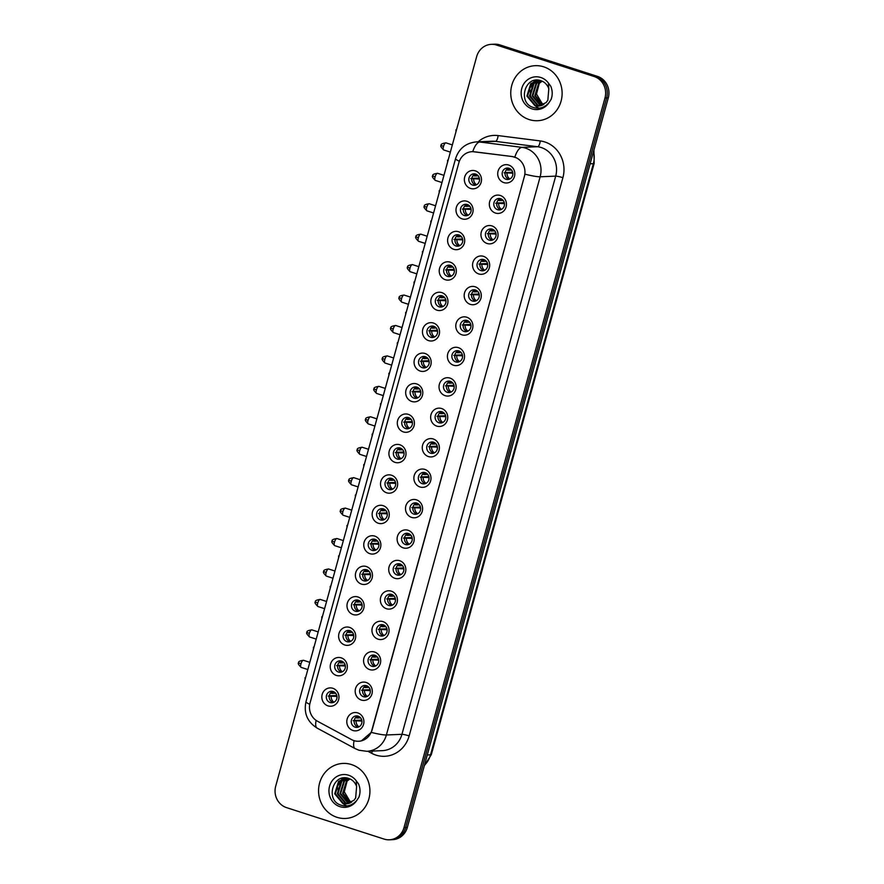 <?xml version="1.0" encoding="UTF-8"?>
<svg xmlns="http://www.w3.org/2000/svg" width="884" height="884" viewBox="0 0 884 884"><rect width="100%" height="100%" fill="white"/><g stroke="black" fill="none" stroke-linecap="round" stroke-linejoin="round"><path stroke-width="1.33" d="M462.122 218.867A9.183 8.564 87.6 0 1 456.332 207.431A9.183 8.564 87.6 0 1 466.962 201.287A9.183 8.564 87.6 0 1 472.752 212.724A9.183 8.564 87.6 0 1 462.122 218.867M467.293 204.535A5.735 5.348 -92.4 0 0 460.476 209.298A5.735 5.348 -92.4 0 0 466.023 215.762A5.735 5.348 -92.4 0 0 467.293 204.535M453.735 249.31A9.183 8.564 87.6 0 1 447.945 237.873A9.183 8.564 87.6 0 1 458.575 231.73A9.183 8.564 87.6 0 1 464.365 243.166A9.183 8.564 87.6 0 1 453.735 249.31M458.918 234.967A5.735 5.348 -92.4 0 0 452.089 239.741A5.735 5.348 -92.4 0 0 457.636 246.194A5.735 5.348 -92.4 0 0 458.918 234.967M445.348 279.742A9.183 8.564 87.6 0 1 439.558 268.305A9.183 8.564 87.6 0 1 450.199 262.161A9.183 8.564 87.6 0 1 455.989 273.598A9.183 8.564 87.6 0 1 445.348 279.742M450.531 265.41A5.735 5.348 -92.4 0 0 443.702 270.173A5.735 5.348 -92.4 0 0 449.26 276.637A5.735 5.348 -92.4 0 0 450.531 265.41M436.972 310.185A9.183 8.564 87.6 0 1 431.182 298.748A9.183 8.564 87.6 0 1 441.812 292.604A9.183 8.564 87.6 0 1 447.602 304.041A9.183 8.564 87.6 0 1 436.972 310.185M442.144 295.842A5.735 5.348 -92.4 0 0 435.326 300.615A5.735 5.348 -92.4 0 0 440.873 307.068A5.735 5.348 -92.4 0 0 442.144 295.842M428.585 340.616A9.183 8.564 87.6 0 1 422.795 329.179A9.183 8.564 87.6 0 1 433.425 323.036A9.183 8.564 87.6 0 1 439.215 334.472A9.183 8.564 87.6 0 1 428.585 340.616M433.768 326.284A5.735 5.348 -92.4 0 0 426.939 331.047A5.735 5.348 -92.4 0 0 432.486 337.511A5.735 5.348 -92.4 0 0 433.768 326.284M420.198 371.059A9.183 8.564 87.6 0 1 414.408 359.622A9.183 8.564 87.6 0 1 425.038 353.478A9.183 8.564 87.6 0 1 430.828 364.915A9.183 8.564 87.6 0 1 420.198 371.059M425.381 356.716A5.735 5.348 -92.4 0 0 418.552 361.49A5.735 5.348 -92.4 0 0 424.11 367.943A5.735 5.348 -92.4 0 0 425.381 356.716M411.811 401.491A9.183 8.564 87.6 0 1 406.021 390.054A9.183 8.564 87.6 0 1 416.662 383.91A9.183 8.564 87.6 0 1 422.453 395.347A9.183 8.564 87.6 0 1 411.811 401.491M416.994 387.159A5.735 5.348 -92.4 0 0 410.165 391.921A5.735 5.348 -92.4 0 0 415.723 398.386A5.735 5.348 -92.4 0 0 416.994 387.159M403.435 431.933A9.183 8.564 87.6 0 1 397.645 420.497A9.183 8.564 87.6 0 1 408.275 414.353A9.183 8.564 87.6 0 1 414.066 425.79A9.183 8.564 87.6 0 1 403.435 431.933M408.607 417.591A5.735 5.348 -92.4 0 0 401.789 422.364A5.735 5.348 -92.4 0 0 407.336 428.817A5.735 5.348 -92.4 0 0 408.607 417.591M395.049 462.365A9.183 8.564 87.6 0 1 389.258 450.928A9.183 8.564 87.6 0 1 399.888 444.785A9.183 8.564 87.6 0 1 405.679 456.221A9.183 8.564 87.6 0 1 395.049 462.365M400.231 448.033A5.735 5.348 -92.4 0 0 393.402 452.796A5.735 5.348 -92.4 0 0 398.949 459.26A5.735 5.348 -92.4 0 0 400.231 448.033M386.662 492.808A9.183 8.564 87.6 0 1 380.871 481.371A9.183 8.564 87.6 0 1 391.513 475.227A9.183 8.564 87.6 0 1 397.303 486.664A9.183 8.564 87.6 0 1 386.662 492.808M391.844 478.465A5.735 5.348 -92.4 0 0 385.015 483.239A5.735 5.348 -92.4 0 0 390.573 489.692A5.735 5.348 -92.4 0 0 391.844 478.465M378.286 523.24A9.183 8.564 87.6 0 1 372.495 511.803A9.183 8.564 87.6 0 1 383.126 505.659A9.183 8.564 87.6 0 1 388.916 517.096A9.183 8.564 87.6 0 1 378.286 523.24M383.457 508.908A5.735 5.348 -92.4 0 0 376.639 513.67A5.735 5.348 -92.4 0 0 382.186 520.135A5.735 5.348 -92.4 0 0 383.457 508.908M369.899 553.682A9.183 8.564 87.6 0 1 364.109 542.246A9.183 8.564 87.6 0 1 374.739 536.102A9.183 8.564 87.6 0 1 380.529 547.539A9.183 8.564 87.6 0 1 369.899 553.682M375.081 539.339A5.735 5.348 -92.4 0 0 368.252 544.113A5.735 5.348 -92.4 0 0 373.799 550.566A5.735 5.348 -92.4 0 0 375.081 539.339M361.512 584.114A9.183 8.564 87.6 0 1 355.722 572.677A9.183 8.564 87.6 0 1 366.352 566.534A9.183 8.564 87.6 0 1 372.142 577.97A9.183 8.564 87.6 0 1 361.512 584.114M366.694 569.782A5.735 5.348 -92.4 0 0 359.865 574.545A5.735 5.348 -92.4 0 0 365.423 581.009A5.735 5.348 -92.4 0 0 366.694 569.782M353.125 614.557A9.183 8.564 87.6 0 1 347.335 603.12A9.183 8.564 87.6 0 1 357.976 596.976A9.183 8.564 87.6 0 1 363.766 608.413A9.183 8.564 87.6 0 1 353.125 614.557M358.307 600.214A5.735 5.348 -92.4 0 0 351.478 604.987A5.735 5.348 -92.4 0 0 357.037 611.441A5.735 5.348 -92.4 0 0 358.307 600.214M344.749 644.989A9.183 8.564 87.6 0 1 338.959 633.552A9.183 8.564 87.6 0 1 349.589 627.408A9.183 8.564 87.6 0 1 355.379 638.845A9.183 8.564 87.6 0 1 344.749 644.989M349.92 630.657A5.735 5.348 -92.4 0 0 343.103 635.419A5.735 5.348 -92.4 0 0 348.65 641.883A5.735 5.348 -92.4 0 0 349.92 630.657M336.362 675.431A9.183 8.564 87.6 0 1 330.572 663.995A9.183 8.564 87.6 0 1 341.202 657.851A9.183 8.564 87.6 0 1 346.992 669.287A9.183 8.564 87.6 0 1 336.362 675.431M341.544 661.088A5.735 5.348 -92.4 0 0 334.716 665.862A5.735 5.348 -92.4 0 0 340.263 672.315A5.735 5.348 -92.4 0 0 341.544 661.088M327.975 705.863A9.183 8.564 87.6 0 1 322.185 694.426A9.183 8.564 87.6 0 1 332.826 688.282A9.183 8.564 87.6 0 1 338.616 699.719A9.183 8.564 87.6 0 1 327.975 705.863M333.157 691.531A5.735 5.348 -92.4 0 0 326.329 696.294A5.735 5.348 -92.4 0 0 331.887 702.758A5.735 5.348 -92.4 0 0 333.157 691.531M470.498 188.436A9.183 8.564 87.6 0 1 464.708 176.999A9.183 8.564 87.6 0 1 475.349 170.855A9.183 8.564 87.6 0 1 481.139 182.292A9.183 8.564 87.6 0 1 470.498 188.436M475.68 174.093A5.735 5.348 -92.4 0 0 468.851 178.866A5.735 5.348 -92.4 0 0 474.41 185.32A5.735 5.348 -92.4 0 0 475.68 174.093M495.46 213.055A9.183 8.564 87.6 0 1 489.67 201.618A9.183 8.564 87.6 0 1 500.311 195.475A9.183 8.564 87.6 0 1 506.101 206.911A9.183 8.564 87.6 0 1 495.46 213.055M500.642 198.712A5.735 5.348 -92.4 0 0 493.813 203.486A5.735 5.348 -92.4 0 0 499.372 209.939A5.735 5.348 -92.4 0 0 500.642 198.712M487.084 243.487A9.183 8.564 87.6 0 1 481.294 232.05A9.183 8.564 87.6 0 1 491.924 225.906A9.183 8.564 87.6 0 1 497.714 237.343A9.183 8.564 87.6 0 1 487.084 243.487M492.255 229.155A5.735 5.348 -92.4 0 0 485.438 233.917A5.735 5.348 -92.4 0 0 490.985 240.382A5.735 5.348 -92.4 0 0 492.255 229.155M478.697 273.93A9.183 8.564 87.6 0 1 472.907 262.493A9.183 8.564 87.6 0 1 483.537 256.349A9.183 8.564 87.6 0 1 489.327 267.786A9.183 8.564 87.6 0 1 478.697 273.93M483.879 259.587A5.735 5.348 -92.4 0 0 477.051 264.36A5.735 5.348 -92.4 0 0 482.598 270.813A5.735 5.348 -92.4 0 0 483.879 259.587M470.31 304.361A9.183 8.564 87.6 0 1 464.52 292.924A9.183 8.564 87.6 0 1 475.15 286.781A9.183 8.564 87.6 0 1 480.951 298.217A9.183 8.564 87.6 0 1 470.31 304.361M475.493 290.029A5.735 5.348 -92.4 0 0 468.664 294.792A5.735 5.348 -92.4 0 0 474.222 301.256A5.735 5.348 -92.4 0 0 475.493 290.029M461.923 334.804A9.183 8.564 87.6 0 1 456.133 323.367A9.183 8.564 87.6 0 1 466.774 317.223A9.183 8.564 87.6 0 1 472.564 328.66A9.183 8.564 87.6 0 1 461.923 334.804M467.106 320.461A5.735 5.348 -92.4 0 0 460.277 325.235A5.735 5.348 -92.4 0 0 465.835 331.688A5.735 5.348 -92.4 0 0 467.106 320.461M453.547 365.236A9.183 8.564 87.6 0 1 447.757 353.799A9.183 8.564 87.6 0 1 458.387 347.655A9.183 8.564 87.6 0 1 464.177 359.092A9.183 8.564 87.6 0 1 453.547 365.236M458.719 350.904A5.735 5.348 -92.4 0 0 451.901 355.666A5.735 5.348 -92.4 0 0 457.448 362.131A5.735 5.348 -92.4 0 0 458.719 350.904M445.16 395.678A9.183 8.564 87.6 0 1 439.37 384.242A9.183 8.564 87.6 0 1 450 378.098A9.183 8.564 87.6 0 1 455.79 389.535A9.183 8.564 87.6 0 1 445.16 395.678M450.343 381.336A5.735 5.348 -92.4 0 0 443.514 386.109A5.735 5.348 -92.4 0 0 449.072 392.562A5.735 5.348 -92.4 0 0 450.343 381.336M436.773 426.11A9.183 8.564 87.6 0 1 430.983 414.673A9.183 8.564 87.6 0 1 441.624 408.53A9.183 8.564 87.6 0 1 447.414 419.966A9.183 8.564 87.6 0 1 436.773 426.11M441.956 411.778A5.735 5.348 -92.4 0 0 435.127 416.541A5.735 5.348 -92.4 0 0 440.685 423.005A5.735 5.348 -92.4 0 0 441.956 411.778M428.397 456.553A9.183 8.564 87.6 0 1 422.607 445.116A9.183 8.564 87.6 0 1 433.237 438.972A9.183 8.564 87.6 0 1 439.028 450.409A9.183 8.564 87.6 0 1 428.397 456.553M433.569 442.21A5.735 5.348 -92.4 0 0 426.751 446.984A5.735 5.348 -92.4 0 0 432.298 453.437A5.735 5.348 -92.4 0 0 433.569 442.21M420.011 486.985A9.183 8.564 87.6 0 1 414.22 475.548A9.183 8.564 87.6 0 1 424.85 469.404A9.183 8.564 87.6 0 1 430.641 480.841A9.183 8.564 87.6 0 1 420.011 486.985M425.193 472.653A5.735 5.348 -92.4 0 0 418.364 477.415A5.735 5.348 -92.4 0 0 423.911 483.879A5.735 5.348 -92.4 0 0 425.193 472.653M411.624 517.427A9.183 8.564 87.6 0 1 405.833 505.991A9.183 8.564 87.6 0 1 416.463 499.847A9.183 8.564 87.6 0 1 422.254 511.284A9.183 8.564 87.6 0 1 411.624 517.427M416.806 503.084A5.735 5.348 -92.4 0 0 409.977 507.858A5.735 5.348 -92.4 0 0 415.535 514.311A5.735 5.348 -92.4 0 0 416.806 503.084M403.237 547.859A9.183 8.564 87.6 0 1 397.446 536.422A9.183 8.564 87.6 0 1 408.088 530.278A9.183 8.564 87.6 0 1 413.878 541.715A9.183 8.564 87.6 0 1 403.237 547.859M408.419 533.527A5.735 5.348 -92.4 0 0 401.59 538.29A5.735 5.348 -92.4 0 0 407.148 544.754A5.735 5.348 -92.4 0 0 408.419 533.527M394.861 578.302A9.183 8.564 87.6 0 1 389.071 566.865A9.183 8.564 87.6 0 1 399.701 560.721A9.183 8.564 87.6 0 1 405.491 572.158A9.183 8.564 87.6 0 1 394.861 578.302M400.032 563.959A5.735 5.348 -92.4 0 0 393.214 568.732A5.735 5.348 -92.4 0 0 398.761 575.186A5.735 5.348 -92.4 0 0 400.032 563.959M386.474 608.733A9.183 8.564 87.6 0 1 380.684 597.297A9.183 8.564 87.6 0 1 391.314 591.153A9.183 8.564 87.6 0 1 397.104 602.59A9.183 8.564 87.6 0 1 386.474 608.733M391.656 594.402A5.735 5.348 -92.4 0 0 384.827 599.164A5.735 5.348 -92.4 0 0 390.374 605.628A5.735 5.348 -92.4 0 0 391.656 594.402M378.087 639.176A9.183 8.564 87.6 0 1 372.297 627.739A9.183 8.564 87.6 0 1 382.938 621.596A9.183 8.564 87.6 0 1 388.728 633.032A9.183 8.564 87.6 0 1 378.087 639.176M383.269 624.833A5.735 5.348 -92.4 0 0 376.44 629.607A5.735 5.348 -92.4 0 0 381.998 636.06A5.735 5.348 -92.4 0 0 383.269 624.833M369.711 669.608A9.183 8.564 87.6 0 1 363.921 658.171A9.183 8.564 87.6 0 1 374.551 652.027A9.183 8.564 87.6 0 1 380.341 663.464A9.183 8.564 87.6 0 1 369.711 669.608M374.882 655.276A5.735 5.348 -92.4 0 0 368.064 660.039A5.735 5.348 -92.4 0 0 373.612 666.503A5.735 5.348 -92.4 0 0 374.882 655.276M361.324 700.051A9.183 8.564 87.6 0 1 355.534 688.614A9.183 8.564 87.6 0 1 366.164 682.47A9.183 8.564 87.6 0 1 371.954 693.907A9.183 8.564 87.6 0 1 361.324 700.051M366.506 685.708A5.735 5.348 -92.4 0 0 359.678 690.481A5.735 5.348 -92.4 0 0 365.225 696.935A5.735 5.348 -92.4 0 0 366.506 685.708M352.937 730.482A9.183 8.564 87.6 0 1 347.147 719.046A9.183 8.564 87.6 0 1 357.777 712.902A9.183 8.564 87.6 0 1 363.567 724.339A9.183 8.564 87.6 0 1 352.937 730.482M358.119 716.15A5.735 5.348 -92.4 0 0 351.291 720.913A5.735 5.348 -92.4 0 0 356.849 727.377A5.735 5.348 -92.4 0 0 358.119 716.15M503.847 182.612A9.183 8.564 87.6 0 1 498.057 171.176A9.183 8.564 87.6 0 1 508.687 165.032A9.183 8.564 87.6 0 1 514.477 176.468A9.183 8.564 87.6 0 1 503.847 182.612M509.029 168.28A5.735 5.348 -92.4 0 0 502.2 173.043A5.735 5.348 -92.4 0 0 507.759 179.507A5.735 5.348 -92.4 0 0 509.029 168.28M467.47 215.486A5.735 5.348 87.6 0 1 467.006 204.447M459.083 245.918A5.735 5.348 87.6 0 1 458.619 234.89M450.696 276.361A5.735 5.348 87.6 0 1 450.232 265.322M442.32 306.792A5.735 5.348 87.6 0 1 441.856 295.764M433.933 337.235A5.735 5.348 87.6 0 1 433.469 326.196M425.547 367.667A5.735 5.348 87.6 0 1 425.082 356.639M417.16 398.109A5.735 5.348 87.6 0 1 416.707 387.07M408.784 428.541A5.735 5.348 87.6 0 1 408.32 417.513M400.397 458.984A5.735 5.348 87.6 0 1 399.933 447.945M392.01 489.416A5.735 5.348 87.6 0 1 391.546 478.388M383.634 519.858A5.735 5.348 87.6 0 1 383.17 508.819M375.247 550.29A5.735 5.348 87.6 0 1 374.783 539.262M366.86 580.733A5.735 5.348 87.6 0 1 366.396 569.694M358.473 611.164A5.735 5.348 87.6 0 1 358.02 600.137M350.097 641.607A5.735 5.348 87.6 0 1 349.633 630.568M341.71 672.039A5.735 5.348 87.6 0 1 341.246 661.011M333.323 702.482A5.735 5.348 87.6 0 1 332.859 691.443M475.846 185.043A5.735 5.348 87.6 0 1 475.393 174.015M500.808 209.663A5.735 5.348 87.6 0 1 500.355 198.635M492.432 240.105A5.735 5.348 87.6 0 1 491.968 229.067M484.045 270.537A5.735 5.348 87.6 0 1 483.581 259.509M475.658 300.98A5.735 5.348 87.6 0 1 475.194 289.941M467.271 331.412A5.735 5.348 87.6 0 1 466.818 320.384M458.895 361.854A5.735 5.348 87.6 0 1 458.431 350.815M450.508 392.286A5.735 5.348 87.6 0 1 450.044 381.258M442.122 422.729A5.735 5.348 87.6 0 1 441.657 411.69M433.746 453.161A5.735 5.348 87.6 0 1 433.282 442.133M425.359 483.603A5.735 5.348 87.6 0 1 424.895 472.564M416.972 514.035A5.735 5.348 87.6 0 1 416.508 503.007M408.585 544.478A5.735 5.348 87.6 0 1 408.132 533.439M400.209 574.909A5.735 5.348 87.6 0 1 399.745 563.881M391.822 605.352A5.735 5.348 87.6 0 1 391.358 594.313M383.435 635.784A5.735 5.348 87.6 0 1 382.971 624.756M375.059 666.227A5.735 5.348 87.6 0 1 374.595 655.188M366.672 696.658A5.735 5.348 87.6 0 1 366.208 685.63M358.285 727.101A5.735 5.348 87.6 0 1 357.821 716.062M509.195 179.231A5.735 5.348 87.6 0 1 508.731 168.192M512.145 156.578A15.492 14.442 87.6 0 1 514.61 157.131A15.492 14.442 87.6 0 1 524.378 176.435L371.844 730.239A15.492 14.442 87.6 0 1 358.628 741.256A15.492 14.442 87.6 0 1 351.556 739.599L317.489 721.234A15.492 14.442 87.6 0 1 310.063 702.935L458.873 162.7A15.492 14.442 87.6 0 1 472.078 151.683A15.492 14.442 87.6 0 1 474.343 151.783L512.444 156.567L516.786 157.949M543.704 66.819A27.548 25.68 -92.4 0 0 535.284 65.67A27.548 25.68 -92.4 0 0 510.941 89.715A27.548 25.68 -92.4 0 0 529.173 119.572A27.548 25.68 -92.4 0 0 537.594 120.721A27.548 25.68 -92.4 0 0 561.937 96.676A27.548 25.68 -92.4 0 0 543.704 66.819A27.548 25.68 -92.4 0 0 535.284 65.67A27.548 25.68 -92.4 0 0 510.941 89.715A27.548 25.68 -92.4 0 0 529.173 119.572A27.548 25.68 -92.4 0 0 537.594 120.721A27.548 25.68 -92.4 0 0 561.937 96.676A27.548 25.68 -92.4 0 0 543.704 66.819M351.512 764.572A27.548 25.68 -92.4 0 0 343.091 763.422A27.548 25.68 -92.4 0 0 318.748 787.456A27.548 25.68 -92.4 0 0 336.981 817.313A27.548 25.68 -92.4 0 0 345.401 818.462A27.548 25.68 -92.4 0 0 369.744 794.429A27.548 25.68 -92.4 0 0 351.512 764.572A27.548 25.68 -92.4 0 0 343.091 763.422A27.548 25.68 -92.4 0 0 318.748 787.456A27.548 25.68 -92.4 0 0 336.981 817.313A27.548 25.68 -92.4 0 0 345.401 818.462A27.548 25.68 -92.4 0 0 369.744 794.429A27.548 25.68 -92.4 0 0 351.512 764.572M459.36 161.22A20.089 2.365 15.4 0 1 455.569 158.645C458.895 148.545 465.89 142.954 476.531 141.871A22.951 21.404 87.6 0 1 479.89 142.015L522.002 147.374A22.951 21.404 87.6 0 1 525.66 148.192A22.951 21.404 87.6 0 1 540.146 176.778A20.089 2.365 -164.6 0 1 525.008 174.181L372.042 730.228L371.247 732.383L361.412 740.847M491.349 44.344L494.664 44.2A17.216 16.056 -92.4 0 1 499.924 44.918L597.44 76.367A17.216 16.056 -92.4 0 1 608.303 97.815L407.325 827.424A17.216 16.056 -92.4 0 1 392.651 839.656L390.993 839.734A17.216 16.056 -92.4 0 0 405.668 827.49L606.645 97.881A17.216 16.056 -92.4 0 0 595.783 76.433L498.267 44.985A17.216 16.056 -92.4 0 0 493.007 44.266A17.216 16.056 -92.4 0 1 498.267 44.985L595.783 76.433A17.216 16.056 -92.4 0 1 606.645 97.881L405.668 827.49A17.216 16.056 -92.4 0 1 390.993 839.734L389.336 839.8A17.216 16.056 -92.4 0 0 404.01 827.568L604.987 97.947A17.216 16.056 -92.4 0 0 594.125 76.499L496.609 45.062A17.216 16.056 -92.4 0 0 491.349 44.344A17.216 16.056 -92.4 0 0 476.675 56.576L275.697 786.185A17.216 16.056 -92.4 0 0 286.56 807.633L384.076 839.082A17.216 16.056 -92.4 0 0 389.336 839.8M371.247 732.383A20.089 2.365 15.4 0 0 386.385 734.98L540.146 176.778L555.693 176.126A22.951 21.404 -92.4 0 0 541.218 147.54A22.951 21.404 -92.4 0 0 537.56 146.722L495.438 141.363L479.89 142.015A20.089 7.171 97.2 0 0 472.752 151.661L512.444 156.567M509.427 168.424A6.31 5.89 -92.4 0 0 507.924 170.148L511.527 169.993M506.41 169.816L507.924 170.148M512.665 172.247L505.162 172.557M512.831 173.198L504.079 172.8M507.018 173.441A6.31 5.89 -92.4 0 0 509.869 178.944M476.089 174.247A6.31 5.89 -92.4 0 0 474.586 175.971L478.178 175.817M473.073 175.629L474.586 175.971M479.316 178.071L471.813 178.38M479.493 179.021L470.73 178.612M473.669 179.264A6.31 5.89 -92.4 0 0 476.531 184.756M501.051 198.867A6.31 5.89 -92.4 0 0 499.537 200.58L503.14 200.436M498.035 200.248L499.537 200.58M504.278 202.69L496.775 203M504.455 203.64L495.692 203.232M498.631 203.884A6.31 5.89 -92.4 0 0 501.493 209.375M492.664 229.299A6.31 5.89 -92.4 0 0 491.161 231.022L494.753 230.868M489.648 230.691L491.161 231.022M495.891 233.122L488.388 233.431M496.068 234.072L487.305 233.674M490.255 234.315A6.31 5.89 -92.4 0 0 493.106 239.818M484.277 259.741A6.31 5.89 -92.4 0 0 482.774 261.454L486.366 261.31M481.261 261.123L482.774 261.454M487.515 263.565L480.001 263.874M487.681 264.515L478.929 264.106M481.868 264.758A6.31 5.89 -92.4 0 0 484.719 270.25M475.901 290.173A6.31 5.89 -92.4 0 0 474.388 291.897L477.99 291.742M472.885 291.565L474.388 291.897M479.128 293.996L471.625 294.306M479.294 294.947L470.542 294.549M473.481 295.19A6.31 5.89 -92.4 0 0 476.332 300.693M467.702 204.679A6.31 5.89 -92.4 0 0 466.199 206.403L469.791 206.248M464.686 206.071L466.199 206.403M470.94 208.502L463.426 208.823M471.106 209.453L462.354 209.055M465.293 209.696A6.31 5.89 -92.4 0 0 468.144 215.199M459.315 235.122A6.31 5.89 -92.4 0 0 457.813 236.846L461.404 236.691M456.299 236.503L457.813 236.846M462.553 238.945L455.039 239.255M462.719 239.895L453.967 239.487M456.906 240.139A6.31 5.89 -92.4 0 0 459.757 245.63M450.939 265.554A6.31 5.89 -92.4 0 0 449.426 267.277L453.028 267.123M447.923 266.946L449.426 267.277M454.166 269.377L446.663 269.697M454.343 270.327L445.58 269.929M448.519 270.57A6.31 5.89 -92.4 0 0 451.381 276.073M540.986 80.709C524.986 74.974 517.427 102.356 532.721 107.262C539.008 109.384 544.445 107.837 549.03 102.599L551.196 99.251C552.677 94.853 552.533 90.511 550.776 86.223L548.389 83.019L548.809 88.765L547.837 100.257L546.113 102.588L538.621 106.091L534.798 105.539L526.897 96.069L530.754 83.637L538.168 80.157M542.533 105.152L534.798 95.737L538.654 83.306L541.859 81.041M542.853 105.008L535.45 95.715L539.317 83.273L542.179 81.184M541.24 105.638L540.058 105.318L532.157 95.848L536.024 83.416L540.555 80.588M541.561 105.539L532.82 95.826L536.676 83.383L540.875 80.676M539.936 105.947L537.428 105.428L529.527 95.958L533.384 83.527L539.284 80.3M540.257 105.892L538.091 105.406L530.19 95.936L534.047 83.494L539.594 80.356M538.953 106.069L535.45 105.516L527.549 96.047L531.417 83.604L538.411 80.179M543.826 104.467L542.002 103.306L536.489 94.024L539.317 83.273M542.002 103.306A12.973 12.1 -92.4 0 0 543.859 104.445M538.544 108.224L534.809 105.539M534.334 105.074L531.262 100.433M530.754 87.14L533.748 81.814M534.256 81.229L535.163 80.289M538.853 108.202L535.306 105.704M534.919 105.318L532.389 101.992M530.566 97.417L530.267 90.312M531.792 85.394L534.345 81.472M534.776 80.996L535.538 80.234M348.793 778.461C332.793 772.715 325.235 800.108 340.528 805.015C346.815 807.136 352.252 805.578 356.838 800.351L359.003 797.003C360.484 792.605 360.341 788.263 358.584 783.975L356.197 780.76L356.617 786.506L355.644 797.998L353.92 800.34L346.429 803.832L342.605 803.291L334.704 793.821L338.561 781.379L345.976 777.909M350.34 802.904L342.605 793.489L346.462 781.047L349.666 778.782M350.661 802.749L343.257 793.467L347.125 781.025L349.987 778.926M349.047 803.39L347.865 803.07L339.975 793.6L343.832 781.158L348.362 778.329M349.368 803.291L340.627 793.578L344.484 781.136L348.683 778.428M347.743 803.7L345.235 803.18L337.334 793.71L341.202 781.268L347.092 778.042M348.075 803.633L345.898 803.147L337.997 793.688L341.854 781.246L347.401 778.108M346.76 803.821L343.257 803.258L335.356 793.788L339.224 781.357L346.219 777.931M351.633 802.219L349.81 801.059L344.296 791.777L347.125 781.014M349.81 801.059A12.973 12.1 -92.4 0 0 351.666 802.197M346.351 805.965L342.616 803.291M342.141 802.816L339.069 798.186M338.561 784.893L341.555 779.555M342.064 778.97L342.97 778.042M346.661 805.943L343.114 803.446M342.727 803.07L340.196 799.733M338.373 795.169L338.075 788.064M339.6 783.136L342.152 779.224M342.583 778.749L343.346 777.975M467.514 320.616A6.31 5.89 -92.4 0 0 466.012 322.328L469.603 322.185M464.498 321.997L466.012 322.328M470.741 324.439L463.238 324.748M470.918 325.389L462.155 324.981M465.094 325.632A6.31 5.89 -92.4 0 0 467.956 331.124M459.127 351.047A6.31 5.89 -92.4 0 0 457.625 352.771L461.216 352.617M456.111 352.44L457.625 352.771M462.365 354.871L454.851 355.18M462.531 355.821L453.779 355.423M456.719 356.064A6.31 5.89 -92.4 0 0 459.569 361.567M450.741 381.49A6.31 5.89 -92.4 0 0 449.238 383.203L452.84 383.059M447.724 382.871L449.238 383.203M453.978 385.313L446.464 385.623M454.144 386.264L445.392 385.855M448.332 386.507A6.31 5.89 -92.4 0 0 451.183 391.999M442.553 295.996A6.31 5.89 -92.4 0 0 441.05 297.72L444.641 297.565M439.536 297.378L441.05 297.72M445.779 299.82L438.276 300.129M445.956 300.77L437.193 300.361M440.144 301.013A6.31 5.89 -92.4 0 0 442.994 306.505M434.166 326.428A6.31 5.89 -92.4 0 0 432.663 328.152L436.254 327.997M431.149 327.82L432.663 328.152M437.403 330.251L429.889 330.572M437.569 331.202L428.817 330.804M431.757 331.445A6.31 5.89 -92.4 0 0 434.608 336.948M425.79 356.871A6.31 5.89 -92.4 0 0 424.276 358.595L427.878 358.44M422.773 358.252L424.276 358.595M429.016 360.694L421.513 361.003M429.182 361.644L420.43 361.236M423.37 361.887A6.31 5.89 -92.4 0 0 426.221 367.379M442.365 411.922A6.31 5.89 -92.4 0 0 440.851 413.646L444.453 413.491M439.348 413.314L440.851 413.646M445.591 415.745L438.088 416.055M445.768 416.696L437.005 416.298M439.945 416.939A6.31 5.89 -92.4 0 0 442.807 422.442M433.978 442.365A6.31 5.89 -92.4 0 0 432.475 444.077L436.066 443.934M430.961 443.746L432.475 444.077M437.204 446.188L429.701 446.497M437.381 447.138L428.618 446.729M431.569 447.381A6.31 5.89 -92.4 0 0 434.42 452.873M425.591 472.796A6.31 5.89 -92.4 0 0 424.088 474.52L427.679 474.365M422.574 474.189L424.088 474.52M428.828 476.62L421.314 476.929M428.994 477.57L420.243 477.172M423.182 477.813A6.31 5.89 -92.4 0 0 426.033 483.316M417.215 503.239A6.31 5.89 -92.4 0 0 415.701 504.952L419.303 504.808M414.198 504.62L415.701 504.952M420.441 507.062L412.938 507.372M420.607 508.013L411.856 507.604M414.795 508.256A6.31 5.89 -92.4 0 0 417.646 513.748M408.828 533.671A6.31 5.89 -92.4 0 0 407.325 535.395L410.916 535.24M405.811 535.063L407.325 535.395M412.054 537.494L404.552 537.803M412.231 538.444L403.469 538.047M406.408 538.688A6.31 5.89 -92.4 0 0 409.27 544.19M417.403 387.303A6.31 5.89 -92.4 0 0 415.9 389.026L419.491 388.872M414.386 388.695L415.9 389.026M420.629 391.126L413.126 391.446M420.806 392.076L412.043 391.678M414.983 392.319A6.31 5.89 -92.4 0 0 417.845 397.822M409.016 417.745A6.31 5.89 -92.4 0 0 407.513 419.469L411.104 419.314M405.999 419.127L407.513 419.469M412.253 421.569L404.739 421.878M412.419 422.519L403.668 422.11M406.607 422.762A6.31 5.89 -92.4 0 0 409.458 428.254M400.629 448.177A6.31 5.89 -92.4 0 0 399.126 449.901L402.717 449.746M397.612 449.569L399.126 449.901M403.866 452L396.352 452.321M404.032 452.951L395.281 452.553M398.22 453.194A6.31 5.89 -92.4 0 0 401.071 458.697M392.253 478.62A6.31 5.89 -92.4 0 0 390.739 480.344L394.341 480.189M389.236 480.001L390.739 480.344M395.479 482.443L387.977 482.752M395.656 483.393L386.894 482.984M389.833 483.636A6.31 5.89 -92.4 0 0 392.695 489.128M383.866 509.051A6.31 5.89 -92.4 0 0 382.363 510.775L385.954 510.62M380.849 510.444L382.363 510.775M387.093 512.875L379.59 513.195M387.269 513.825L378.507 513.427M381.457 514.068A6.31 5.89 -92.4 0 0 384.308 519.571M400.441 564.114A6.31 5.89 -92.4 0 0 398.938 565.826L402.529 565.683M397.424 565.495L398.938 565.826M403.679 567.937L396.165 568.246M403.844 568.887L395.093 568.478M398.032 569.13A6.31 5.89 -92.4 0 0 400.883 574.622M392.054 594.545A6.31 5.89 -92.4 0 0 390.551 596.269L394.154 596.114M389.037 595.938L390.551 596.269M395.292 598.369L387.778 598.678M395.457 599.319L386.706 598.921M389.645 599.562A6.31 5.89 -92.4 0 0 392.496 605.065M383.678 624.988A6.31 5.89 -92.4 0 0 382.164 626.701L385.767 626.557M380.661 626.369L382.164 626.701M386.905 628.811L379.402 629.121M387.082 629.762L378.319 629.353M381.258 630.005A6.31 5.89 -92.4 0 0 384.12 635.497M375.291 655.42A6.31 5.89 -92.4 0 0 373.788 657.144L377.38 656.989M372.274 656.812L373.788 657.144M378.518 659.243L371.015 659.552M378.695 660.193L369.932 659.796M372.882 660.436A6.31 5.89 -92.4 0 0 375.733 665.939M366.904 685.862A6.31 5.89 -92.4 0 0 365.401 687.575L368.993 687.432M363.888 687.244L365.401 687.575M370.142 689.686L362.628 689.995M370.308 690.636L361.556 690.227M364.495 690.879A6.31 5.89 -92.4 0 0 367.346 696.371M358.528 716.294A6.31 5.89 -92.4 0 0 357.014 718.018L360.617 717.863M355.512 717.686L357.014 718.018M361.755 720.117L354.252 720.427M361.921 721.068L353.169 720.67M356.108 721.311A6.31 5.89 -92.4 0 0 358.959 726.814M375.479 539.494A6.31 5.89 -92.4 0 0 373.976 541.218L377.567 541.063M372.462 540.875L373.976 541.218M378.717 543.317L371.203 543.627M378.882 544.268L370.131 543.859M373.07 544.511A6.31 5.89 -92.4 0 0 375.921 550.003M367.103 569.926A6.31 5.89 -92.4 0 0 365.589 571.65L369.192 571.495M364.086 571.318L365.589 571.65M370.33 573.749L362.827 574.07M370.495 574.699L361.744 574.302M364.683 574.943A6.31 5.89 -92.4 0 0 367.534 580.445M358.716 600.369A6.31 5.89 -92.4 0 0 357.213 602.092L360.805 601.938M355.699 601.75L357.213 602.092M361.943 604.192L354.44 604.501M362.12 605.142L353.357 604.733M356.296 605.385A6.31 5.89 -92.4 0 0 359.158 610.877M350.329 630.8A6.31 5.89 -92.4 0 0 348.826 632.524L352.418 632.369M347.313 632.193L348.826 632.524M353.567 634.624L346.053 634.944M353.733 635.574L344.981 635.176M347.92 635.817A6.31 5.89 -92.4 0 0 350.771 641.32M341.942 661.243A6.31 5.89 -92.4 0 0 340.439 662.967L344.031 662.812M338.926 662.624L340.439 662.967M345.18 665.066L337.666 665.376M345.346 666.017L336.594 665.608M339.533 666.26A6.31 5.89 -92.4 0 0 342.384 671.752M333.566 691.675A6.31 5.89 -92.4 0 0 332.053 693.399L335.655 693.244M330.55 693.067L332.053 693.399M336.793 695.498L329.29 695.819M336.97 696.448L328.207 696.051M331.146 696.691A6.31 5.89 -92.4 0 0 333.997 702.194M409.148 735.897A5.735 0.674 15.4 0 0 401.933 734.328L555.693 176.126A5.735 0.674 15.4 0 1 562.898 177.695L409.148 735.897A28.697 26.752 87.6 0 1 375.91 755.091A28.697 26.752 87.6 0 1 371.578 753.234L367.888 751.256M382.363 750.649A22.951 21.404 -92.4 0 0 401.933 734.328L386.385 734.98A22.951 21.404 87.6 0 1 366.816 751.301L382.363 750.649M514.831 157.109A20.089 7.171 97.2 0 1 522.002 147.374L537.56 146.722A5.735 2.044 -82.8 0 0 540.234 140.932A28.697 26.752 87.6 0 1 562.898 177.695M309.754 704.294A20.089 2.365 -164.6 0 1 305.974 701.73L455.569 158.645M316.107 720.383A20.089 6.354 118.3 0 0 317.179 728.14C307.323 721.908 303.588 713.101 305.974 701.73M354.097 740.67A20.089 6.354 118.3 0 0 355.136 748.604L317.179 728.14M478.122 141.805A28.697 26.752 87.6 0 1 498.112 135.584L540.234 140.932M404.01 827.568L407.325 827.424M604.987 97.947L608.303 97.815M594.125 76.499L597.44 76.367M496.609 45.062L499.924 44.918M498.112 135.584A5.735 2.044 -82.8 0 1 495.438 141.363A22.951 21.404 -92.4 0 0 492.09 141.219L476.531 141.871M372.396 751.057A5.735 1.812 -61.7 0 1 371.578 753.234M424.464 765.235A22.951 21.404 -92.4 0 0 430.53 754.848L593.363 163.684A22.951 21.404 -92.4 0 0 593.54 151.396M590.114 163.816L593.363 163.684A11.481 1.348 15.4 0 0 594.159 163.418L431.326 754.582L424.298 765.82M431.326 754.582A11.481 1.348 15.4 0 1 430.53 754.848L427.281 754.98M456.984 128.058L456.409 130.114M443.492 146.468A3.735 1.271 -72.1 0 1 445.978 142.865C442.111 143.44 440.53 144.291 441.238 145.418L443.492 146.468A3.735 1.271 -72.1 0 0 443.691 149.96L450.354 152.114M448.597 158.501L448.033 160.556M440.21 188.933L439.646 190.988M431.823 219.376L431.259 221.431M423.447 249.807L422.872 251.863M435.105 176.91A3.735 1.271 -72.1 0 1 437.602 173.297C433.735 173.872 432.154 174.723 432.851 175.861L435.105 176.91A3.735 1.271 -72.1 0 0 435.304 180.402L441.967 182.546M426.718 207.342A3.735 1.271 -72.1 0 1 429.215 203.74C425.348 204.315 423.767 205.165 424.475 206.292L426.718 207.342A3.735 1.271 -72.1 0 0 426.928 210.834L433.591 212.989M418.342 237.785A3.735 1.271 -72.1 0 1 420.828 234.172C416.961 234.746 415.381 235.597 416.088 236.735L418.342 237.785A3.735 1.271 -72.1 0 0 418.541 241.277L425.204 243.42M548.389 83.019A16.42 15.304 -92.4 0 0 540.765 77.483A16.42 15.304 -92.4 0 0 521.759 88.466A16.42 15.304 -92.4 0 0 532.113 108.909A16.42 15.304 -92.4 0 0 549.03 102.599M356.197 780.76A16.42 15.304 -92.4 0 0 348.572 775.224A16.42 15.304 -92.4 0 0 329.566 786.207A16.42 15.304 -92.4 0 0 339.92 806.661A16.42 15.304 -92.4 0 0 356.838 800.351M415.06 280.25L414.497 282.305M406.673 310.682L406.11 312.737M398.297 341.125L397.723 343.18M409.955 268.217A3.735 1.271 -72.1 0 1 412.441 264.614C408.585 265.189 407.005 266.04 407.701 267.167L409.955 268.217A3.735 1.271 -72.1 0 0 410.154 271.708L416.817 273.863M401.568 298.659A3.735 1.271 -72.1 0 1 404.065 295.046C400.198 295.621 398.618 296.471 399.325 297.61L401.568 298.659A3.735 1.271 -72.1 0 0 401.767 302.151L408.43 304.295M393.181 329.091A3.735 1.271 -72.1 0 1 395.678 325.489C391.811 326.063 390.231 326.914 390.938 328.041L393.181 329.091A3.735 1.271 -72.1 0 0 393.391 332.583L400.054 334.738M389.91 371.556L389.347 373.612M381.523 401.999L380.96 404.054M373.136 432.431L372.573 434.486M364.761 462.873L364.186 464.929M356.374 493.305L355.81 495.36M384.805 359.534A3.735 1.271 -72.1 0 1 387.291 355.921C383.424 356.495 381.844 357.346 382.551 358.484L384.805 359.534A3.735 1.271 -72.1 0 0 385.004 363.026L391.667 365.169M376.418 389.966A3.735 1.271 -72.1 0 1 378.904 386.363C375.048 386.938 373.468 387.789 374.164 388.916L376.418 389.966A3.735 1.271 -72.1 0 0 376.617 393.457L383.28 395.612M368.031 420.408A3.735 1.271 -72.1 0 1 370.529 416.795C366.661 417.37 365.081 418.22 365.788 419.359L368.031 420.408A3.735 1.271 -72.1 0 0 368.241 423.9L374.904 426.044M359.655 450.84A3.735 1.271 -72.1 0 1 362.142 447.238C358.274 447.812 356.694 448.663 357.401 449.79L359.655 450.84A3.735 1.271 -72.1 0 0 359.854 454.332L366.517 456.487M351.268 481.283A3.735 1.271 -72.1 0 1 353.755 477.669C349.898 478.244 348.318 479.095 349.014 480.233L351.268 481.283A3.735 1.271 -72.1 0 0 351.467 484.775L358.131 486.918M347.987 523.748L347.423 525.803M339.611 554.18L339.036 556.235M331.224 584.622L330.66 586.678M322.837 615.054L322.273 617.109M314.45 645.497L313.886 647.552M306.074 675.928L305.499 677.984M342.882 511.714A3.735 1.271 -72.1 0 1 345.379 508.112C341.511 508.687 339.931 509.538 340.638 510.665L342.882 511.714A3.735 1.271 -72.1 0 0 343.08 515.206L349.744 517.361M334.495 542.157A3.735 1.271 -72.1 0 1 336.992 538.544C333.124 539.118 331.544 539.969 332.251 541.107L334.495 542.157A3.735 1.271 -72.1 0 0 334.704 545.649L341.368 547.793M326.119 572.589A3.735 1.271 -72.1 0 1 328.605 568.987C324.737 569.561 323.157 570.412 323.864 571.539L326.119 572.589A3.735 1.271 -72.1 0 0 326.318 576.081L332.981 578.235M317.732 603.032A3.735 1.271 -72.1 0 1 320.218 599.418C316.362 599.993 314.781 600.844 315.478 601.982L317.732 603.032A3.735 1.271 -72.1 0 0 317.931 606.523L324.594 608.667M309.345 633.463A3.735 1.271 -72.1 0 1 311.842 629.861C307.975 630.436 306.394 631.286 307.102 632.414L309.345 633.463A3.735 1.271 -72.1 0 0 309.555 636.955L316.218 639.11M300.958 663.906A3.735 1.271 -72.1 0 1 303.455 660.293C299.588 660.867 298.007 661.718 298.715 662.856L300.958 663.906A3.735 1.271 -72.1 0 0 301.168 667.398L307.831 669.542M355.136 748.604L358.937 750.229L366.816 751.301M593.915 150.015L594.159 163.418M455.967 131.749L455.967 129.76M445.978 142.865L452.343 144.91M443.691 149.96C440.939 147.263 440.122 145.75 441.238 145.418M447.58 162.181L447.58 160.203M439.193 192.624L439.193 190.635M430.817 223.055L430.817 221.077M422.43 253.498L422.43 251.509M437.602 173.297L443.956 175.352M435.304 180.402C432.552 177.695 431.735 176.181 432.851 175.861M429.215 203.74L435.569 205.784M426.928 210.834C424.176 208.138 423.359 206.624 424.475 206.292M420.828 234.172L427.182 236.227M418.541 241.277C415.789 238.57 414.972 237.056 416.088 236.735M540.467 80.555L540.953 80.709C544.666 81.958 547.284 84.643 548.82 88.754M348.274 778.307L348.76 778.45C352.473 779.71 355.092 782.395 356.628 786.506M414.043 283.93L414.043 281.952M405.657 314.373L405.657 312.383M397.281 344.804L397.281 342.826M412.441 264.614L418.806 266.659M410.154 271.708C407.402 269.012 406.585 267.498 407.701 267.167M404.065 295.046L410.419 297.101M401.767 302.151C399.027 299.444 398.209 297.93 399.325 297.61M395.678 325.489L402.032 327.533M393.391 332.583C390.64 329.887 389.822 328.373 390.938 328.041M388.894 375.247L388.894 373.258M380.507 405.679L380.507 403.701M372.131 436.121L372.131 434.132M363.744 466.553L363.744 464.575M355.357 496.996L355.357 495.007M387.291 355.921L393.656 357.976M385.004 363.026C382.253 360.318 381.435 358.805 382.551 358.484M378.904 386.363L385.269 388.407M376.617 393.457C373.866 390.761 373.048 389.247 374.164 388.916M370.529 416.795L376.882 418.85M368.241 423.9C365.49 421.193 364.672 419.679 365.788 419.359M362.142 447.238L368.495 449.282M359.854 454.332C357.103 451.636 356.285 450.122 357.401 449.79M353.755 477.669L360.119 479.725M351.467 484.775C348.716 482.067 347.898 480.553 349.014 480.233M346.97 527.428L346.97 525.45M338.594 557.87L338.594 555.881M330.207 588.302L330.207 586.324M321.82 618.745L321.82 616.756M313.444 649.176L313.444 647.199M305.057 679.619L305.057 677.63M345.379 508.112L351.733 510.156M343.08 515.206C340.34 512.51 339.522 510.996 340.638 510.665M336.992 538.544L343.346 540.599M334.704 545.649C331.953 542.942 331.135 541.428 332.251 541.107M328.605 568.987L334.97 571.031M326.318 576.081C323.566 573.385 322.748 571.871 323.864 571.539M320.218 599.418L326.583 601.474M317.931 606.523C315.179 603.816 314.361 602.302 315.478 601.982M311.842 629.861L318.196 631.905M309.555 636.955C306.803 634.259 305.986 632.745 307.102 632.414M303.455 660.293L309.809 662.348M301.168 667.398C298.416 664.691 297.599 663.177 298.715 662.856"/></g></svg>
